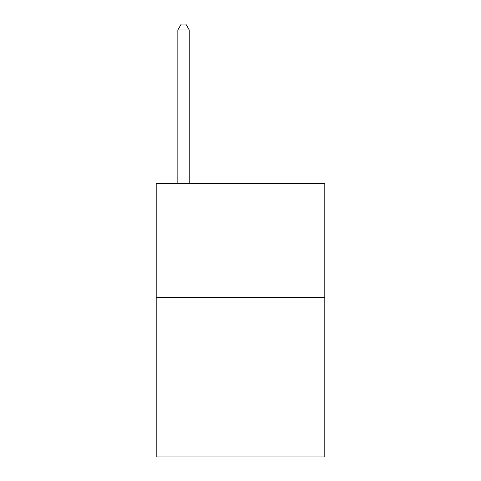 <?xml version="1.0" encoding="UTF-8"?>
<svg xmlns="http://www.w3.org/2000/svg" width="481" height="481" viewBox="0 0 481 481"><rect width="100%" height="100%" fill="white"/><g stroke="black" fill="none" stroke-linecap="round" stroke-linejoin="round"><path stroke-width="0.72" d="M324.801 297.462L324.801 456.95L156.199 456.95L156.199 183.538L324.801 183.538L324.801 297.462L156.199 297.462M189.237 183.538L189.237 29.972L177.844 29.972L177.844 183.538M177.844 29.972L181.259 24.05L185.816 24.05L189.237 29.972"/></g></svg>
